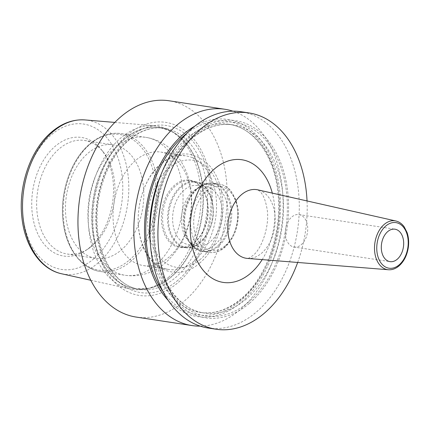 <?xml version="1.0" encoding="UTF-8"?>
<svg xmlns="http://www.w3.org/2000/svg" width="430" height="430" viewBox="0 0 430 430"><rect width="100%" height="100%" fill="white"/><g stroke="black" fill="none" stroke-linecap="round" stroke-linejoin="round"><path stroke-width="0.32" stroke-dasharray="2.15 1.61" d="M168.555 277.291A82.608 55.615 98.7 0 0 200.96 199.069A82.608 55.615 98.7 0 0 170.06 130.537A82.608 55.615 98.7 0 0 154.499 125.732A82.608 55.615 98.7 0 0 120.631 138.111A82.608 55.615 98.7 0 0 88.43 224.476A82.608 55.615 98.7 0 0 129.672 288.906A82.608 55.615 98.7 0 0 145.958 288.944A82.608 55.615 98.7 0 0 168.555 277.291M90.015 247.255A59.958 40.366 98.7 0 0 101.276 149.516A59.958 40.366 98.7 0 0 55.233 146.243A59.958 40.366 98.7 0 0 34.712 225.594A59.958 40.366 98.7 0 0 85.93 250.368A59.958 40.366 98.7 0 0 90.015 247.255M67.188 254.012A57.432 38.662 -81.3 0 0 88.569 248.594A57.432 38.662 -81.3 0 0 92.482 245.616A57.432 38.662 98.7 0 0 103.264 151.994A57.432 38.662 98.7 0 0 84.463 140.459A57.432 38.662 98.7 0 0 59.168 148.855A57.432 38.662 -81.3 0 0 36.867 210.168A57.432 38.662 -81.3 0 0 67.188 254.012L95.987 258.398A57.432 38.662 -81.3 0 1 65.666 214.549A57.432 38.662 -81.3 0 1 87.962 153.241A57.432 38.662 98.7 0 1 113.262 144.84A57.432 38.662 98.7 0 1 143.582 188.684A57.432 38.662 98.7 0 1 121.281 249.997A57.432 38.662 -81.3 0 1 95.987 258.398M160.831 152.08A57.432 38.662 98.7 0 1 191.151 195.924A57.432 38.662 98.7 0 1 168.85 257.237A57.432 38.662 -81.3 0 1 143.55 265.632A57.432 38.662 -81.3 0 1 113.235 221.789A57.432 38.662 -81.3 0 1 135.531 160.476A57.432 38.662 98.7 0 1 160.831 152.08L186.018 155.913A57.432 38.662 98.7 0 0 160.723 164.308A57.432 38.662 -81.3 0 0 138.422 225.621A57.432 38.662 -81.3 0 0 168.743 269.465A57.432 38.662 -81.3 0 0 194.037 261.069A57.432 38.662 98.7 0 0 216.338 199.756A57.432 38.662 98.7 0 0 186.018 155.913M194.457 242.477A34.061 22.935 98.7 0 0 200.853 186.948A34.061 22.935 98.7 0 0 174.698 185.088A34.061 22.935 98.7 0 0 163.034 230.174A34.061 22.935 98.7 0 0 192.135 244.245A34.061 22.935 98.7 0 0 194.457 242.477M180.347 246.96A33.432 22.511 -81.3 0 0 192.796 243.799A33.432 22.511 -81.3 0 0 195.075 242.069A33.432 22.511 98.7 0 0 201.353 187.566A33.432 22.511 98.7 0 0 190.404 180.853A33.432 22.511 98.7 0 0 175.676 185.744A33.432 22.511 -81.3 0 0 162.696 221.434A33.432 22.511 -81.3 0 0 180.347 246.96L185.346 247.718A33.432 22.511 -81.3 0 1 167.695 222.192A33.432 22.511 -81.3 0 1 180.675 186.502A33.432 22.511 98.7 0 1 195.403 181.616A33.432 22.511 98.7 0 1 212.716 204.083A33.432 22.511 98.7 0 1 208.555 231.415A33.432 22.511 98.7 0 1 200.074 242.832A33.432 22.511 -81.3 0 1 185.346 247.718M188.49 244.584A29.863 20.108 -81.3 0 0 201.643 240.22A29.863 20.108 98.7 0 0 209.222 230.023A29.863 20.108 98.7 0 0 212.936 205.61A29.863 20.108 98.7 0 0 197.477 185.54A29.863 20.108 98.7 0 0 184.32 189.904A29.863 20.108 -81.3 0 0 172.726 221.789A29.863 20.108 -81.3 0 0 188.49 244.584L197.338 245.933A29.863 20.108 -81.3 0 1 187.561 239.935A29.863 20.108 -81.3 0 1 193.167 191.253A29.863 20.108 98.7 0 1 195.198 189.705L199.794 186.62A34.26 23.064 98.7 0 0 197.456 188.394A34.26 23.064 -81.3 0 0 191.022 244.245A34.26 23.064 -81.3 0 0 217.333 246.116A34.26 23.064 98.7 0 0 229.061 200.772A34.26 23.064 98.7 0 0 199.794 186.62C204.191 183.691 208.722 182.556 213.393 183.218A34.556 23.263 98.7 0 0 198.171 188.27A34.556 23.263 -81.3 0 0 184.755 225.159A34.556 23.263 -81.3 0 0 202.998 251.539C198.343 250.776 194.349 248.346 191.022 244.245L187.561 239.935M197.477 185.54L206.319 186.883A29.863 20.108 98.7 0 1 222.084 209.684A29.863 20.108 98.7 0 1 210.49 241.563A29.863 20.108 -81.3 0 1 197.338 245.933M206.319 186.883A29.863 20.108 98.7 0 0 195.198 189.705M127.199 135.181A87.532 58.931 -81.3 0 1 206.658 162.766A87.532 58.931 -81.3 0 1 177.982 282.655A87.532 58.931 -81.3 0 1 98.524 255.065A87.532 58.931 -81.3 0 1 127.199 135.181M136.138 317.06A109.392 73.648 -81.3 0 0 184.32 301.07A109.392 73.648 98.7 0 0 226.798 184.282A109.392 73.648 98.7 0 0 169.044 100.77M297.678 262.461A109.392 73.648 98.7 0 0 307.036 200.95M208.19 328.025A109.392 73.648 98.7 0 0 256.371 312.029A109.392 73.648 98.7 0 0 298.85 195.247A109.392 73.648 98.7 0 0 241.096 111.735M200.208 326.128A109.392 73.648 98.7 0 0 240.214 309.573A109.392 73.648 98.7 0 0 283.026 198.708A109.392 73.648 98.7 0 0 232.915 111.171M249.486 303.263A99.722 67.139 98.7 0 0 282.155 166.679A99.722 67.139 98.7 0 0 191.635 135.251A99.722 67.139 -81.3 0 0 158.971 271.835A99.722 67.139 -81.3 0 0 249.486 303.263M194.774 126.183A99.722 67.139 98.7 0 1 276.447 172.989A99.722 67.139 98.7 0 1 241.488 302.048A99.722 67.139 -81.3 0 1 168.259 300.452M294.061 247.04A16.41 11.046 -81.3 0 0 301.285 244.638A16.41 11.046 98.7 0 0 307.66 227.121A16.41 11.046 98.7 0 0 298.995 214.597A16.41 11.046 98.7 0 0 291.766 216.994A16.41 11.046 -81.3 0 0 285.396 234.511A16.41 11.046 -81.3 0 0 294.061 247.04L390.015 261.639M215.086 244.622A32.82 22.097 98.7 0 0 227.83 209.587A32.82 22.097 98.7 0 0 210.506 184.534A32.82 22.097 98.7 0 0 196.048 189.334A32.82 22.097 98.7 0 0 183.304 224.369A32.82 22.097 98.7 0 0 200.633 249.422A32.82 22.097 98.7 0 0 215.086 244.622M181.304 187.088A32.82 22.097 -81.3 0 1 195.763 182.288A32.82 22.097 -81.3 0 1 213.087 207.346A32.82 22.097 -81.3 0 1 200.342 242.38A32.82 22.097 -81.3 0 1 185.889 247.18A32.82 22.097 -81.3 0 1 168.56 222.122A32.82 22.097 -81.3 0 1 181.304 187.088M61.597 273.77A77.884 52.438 -81.3 0 0 98.255 262.827A77.884 52.438 98.7 0 0 128.355 177.961A77.884 52.438 98.7 0 0 85 119.932M123.711 139.39A81.593 54.932 -81.3 0 1 172.527 131.913A81.593 54.932 -81.3 0 1 203.046 199.595A81.593 54.932 -81.3 0 1 171.043 276.856A81.593 54.932 -81.3 0 1 148.721 288.363A81.593 54.932 -81.3 0 1 93.186 236.065A81.593 54.932 -81.3 0 1 123.711 139.39M93.95 258.683A73.514 49.493 -81.3 0 1 27.219 235.511A73.514 49.493 -81.3 0 1 51.304 134.821A73.514 49.493 98.7 0 1 118.035 157.987A73.514 49.493 98.7 0 1 93.95 258.683M129.263 260.161A68.644 46.214 98.7 0 0 151.752 166.147A68.644 46.214 98.7 0 0 89.445 144.512A68.644 46.214 -81.3 0 0 66.956 238.532A68.644 46.214 -81.3 0 0 129.263 260.161M130.967 261.295A69.735 46.951 -81.3 0 1 100.249 271.491A69.735 46.951 -81.3 0 1 63.43 218.252A69.735 46.951 -81.3 0 1 90.51 143.803A69.735 46.951 98.7 0 1 121.228 133.606L145.985 137.374A69.735 46.951 98.7 0 0 115.267 147.571A69.735 46.951 -81.3 0 0 88.188 222.02A69.735 46.951 -81.3 0 0 125.006 275.259A69.735 46.951 -81.3 0 0 155.725 265.063A69.735 46.951 98.7 0 0 182.804 190.614A69.735 46.951 98.7 0 0 145.985 137.374C156.3 139.073 165.211 143.609 172.72 150.989L179.487 159.03C186.969 170.151 191.033 182.884 191.673 197.23C192.387 223.955 183.68 245.815 165.545 262.827C161.083 266.648 156.192 269.685 150.871 271.937C142.534 275.431 133.913 276.538 125.006 275.259L100.249 271.491C81.023 268.884 65.801 247.9 63.049 221.273C59.512 192.672 70.848 159.611 89.725 143.98C99.728 135.574 110.231 132.118 121.228 133.606A69.735 46.951 98.7 0 1 158.047 186.846A69.735 46.951 98.7 0 1 130.967 261.295M200.283 259.397A54.148 36.453 -81.3 0 1 151.134 242.332A54.148 36.453 -81.3 0 1 168.872 168.168A54.148 36.453 98.7 0 1 218.021 185.233A54.148 36.453 98.7 0 1 200.283 259.397M218.22 246.487A34.556 23.263 -81.3 0 1 202.998 251.539L208.964 252.448A34.556 23.263 -81.3 0 1 190.726 226.067A34.556 23.263 -81.3 0 1 204.142 189.178A34.556 23.263 98.7 0 1 219.359 184.126A34.556 23.263 98.7 0 1 237.602 210.506A34.556 23.263 98.7 0 1 224.186 247.395A34.556 23.263 -81.3 0 1 208.964 252.448C214.597 253.2 219.929 251.459 224.971 247.212C234.807 237.811 239.214 225.261 238.188 209.566L236.161 200.337L230.915 190.909C227.658 187.109 223.81 184.846 219.359 184.126L213.393 183.218A34.556 23.263 98.7 0 1 231.636 209.598A34.556 23.263 98.7 0 1 218.22 246.487M225.153 245.793A32.368 21.79 -81.3 0 1 195.774 235.592A32.368 21.79 -81.3 0 1 206.373 191.264A32.368 21.79 98.7 0 1 235.753 201.466A32.368 21.79 98.7 0 1 225.153 245.793M171.436 276.856A81.517 54.879 -81.3 0 1 135.531 288.777A81.517 54.879 -81.3 0 1 92.493 226.54A81.517 54.879 -81.3 0 1 124.146 139.519A81.517 54.879 -81.3 0 1 160.051 127.597A81.517 54.879 -81.3 0 1 203.089 189.829A81.517 54.879 -81.3 0 1 171.436 276.856M128.328 140.153A81.517 54.879 -81.3 0 1 164.233 128.237A81.517 54.879 -81.3 0 1 207.271 190.469A81.517 54.879 -81.3 0 1 175.617 277.495A81.517 54.879 -81.3 0 1 139.712 289.411A81.517 54.879 -81.3 0 1 96.675 227.18A81.517 54.879 -81.3 0 1 128.328 140.153M177.977 280.236A84.506 56.894 -81.3 0 1 101.265 253.603A84.506 56.894 -81.3 0 1 128.952 137.863A84.506 56.894 -81.3 0 1 205.658 164.496A84.506 56.894 -81.3 0 1 177.977 280.236M248.959 301.731A97.906 65.914 -81.3 0 1 160.089 270.878A97.906 65.914 -81.3 0 1 192.162 136.783A97.906 65.914 98.7 0 1 281.032 167.641A97.906 65.914 98.7 0 1 248.959 301.731M246.17 299.124A95.17 64.075 -81.3 0 1 204.245 313.04A95.17 64.075 -81.3 0 1 154.004 240.386A95.17 64.075 -81.3 0 1 190.958 138.782A95.17 64.075 98.7 0 1 232.877 124.867A95.17 64.075 98.7 0 1 283.123 197.526A95.17 64.075 98.7 0 1 246.17 299.124M150.398 244.025A95.17 64.075 -81.3 0 0 200.251 312.433L204.245 313.04C177.439 309.767 155.515 276.469 154.569 235.28C152.935 198.123 168.571 157.944 191.941 138.557C205.277 127.436 218.924 122.872 232.877 124.867L228.878 124.259C253.249 127.393 273.883 154.999 277.775 191.5C282.875 231.157 266.928 277.554 241.187 298.742C227.852 309.863 214.204 314.427 200.251 312.433A95.17 64.075 -81.3 0 0 242.171 298.517A95.17 64.075 98.7 0 0 279.124 196.913A95.17 64.075 98.7 0 0 228.878 124.259A95.17 64.075 98.7 0 0 186.959 138.175A95.17 64.075 -81.3 0 0 160.938 174.747M186.959 133.295A97.906 65.914 98.7 0 1 273.668 168.318A97.906 65.914 98.7 0 1 240.961 300.516A97.906 65.914 -81.3 0 1 162.911 291.341M262.192 259.607A62.033 41.764 98.7 0 0 272.308 193.113M247.39 258.419A34.722 23.376 98.7 0 0 261.574 253.216A34.722 23.376 98.7 0 0 275.109 216.951A34.722 23.376 98.7 0 0 257.823 189.845L260.3 191.721C261.73 193.511 264.531 196.257 266.767 207.351C270.594 224.648 261.548 249.561 252.786 255.581C246.325 260.107 247.669 257.86 247.39 258.419M395.842 220.977A24.693 16.625 -81.3 0 1 408.14 240.252A24.693 16.625 -81.3 0 1 398.513 266.046A24.693 16.625 -81.3 0 1 388.424 269.75M114.821 122.421L154.499 125.732M145.958 288.944L148.721 288.363L135.531 288.777L139.712 289.411C116.627 286.595 97.803 257.86 97.099 222.434C95.809 190.716 109.177 156.52 129.113 139.976C140.551 130.44 152.258 126.528 164.233 128.237L160.051 127.597L172.527 131.913L170.06 130.537M90.805 280.263L129.672 288.906M103.264 151.994L101.276 149.516M88.569 248.594L85.93 250.368M84.463 140.459L113.262 144.84M143.55 265.632L168.743 269.465M199.837 262.95C179.719 281.542 150.301 271.346 141.97 243.53C132.44 217.386 141.362 179.735 161.32 163.4C170.097 155.977 179.509 152.924 189.565 154.241L199.488 157.579L209.174 165.281C216.715 173.913 221.192 185.094 222.611 198.821C225.175 222.681 215.779 249.669 199.837 262.95M201.353 187.566L200.853 186.948M192.796 243.799L192.135 244.245M190.404 180.853L195.403 181.616M212.936 205.61L212.716 204.083M209.222 230.023L208.555 231.415M298.995 214.597L394.955 229.195M195.763 182.288L210.506 184.534M185.889 247.18L200.633 249.422"/><path stroke-width="0.64" d="M232.915 111.171A109.392 73.648 98.7 0 0 224.938 109.274L169.044 100.77A109.392 73.648 98.7 0 0 120.862 116.766A109.392 73.648 -81.3 0 0 78.384 233.549A109.392 73.648 -81.3 0 0 136.138 317.06L192.027 325.569A109.392 73.648 98.7 0 0 200.208 326.128M307.036 200.95A109.392 73.648 98.7 0 0 249.008 112.939L241.096 111.735A109.392 73.648 98.7 0 0 192.914 127.726A109.392 73.648 98.7 0 0 150.435 244.514A109.392 73.648 98.7 0 0 208.19 328.025L216.102 329.229A109.392 73.648 -81.3 0 0 264.283 313.233A109.392 73.648 98.7 0 0 297.678 262.461M249.008 112.939A109.392 73.648 98.7 0 0 200.826 128.93A109.392 73.648 -81.3 0 0 158.347 245.718A109.392 73.648 -81.3 0 0 216.102 329.229M224.938 109.274A109.392 73.648 98.7 0 0 176.751 125.27A109.392 73.648 98.7 0 0 134.278 242.052A109.392 73.648 98.7 0 0 192.027 325.569M168.259 300.452A99.722 67.139 -81.3 0 1 183.637 134.036A99.722 67.139 98.7 0 1 194.774 126.183M397.245 259.236A16.41 11.046 98.7 0 0 403.619 241.719A16.41 11.046 98.7 0 0 394.955 229.195A16.41 11.046 98.7 0 0 387.726 231.593A16.41 11.046 98.7 0 0 381.356 249.11A16.41 11.046 98.7 0 0 390.015 261.639A16.41 11.046 98.7 0 0 397.245 259.236M61.597 273.77C40.447 269.347 24.596 245.799 21.844 216.946C18.253 185.394 30.745 149.344 51.659 131.978C62.097 123.152 73.207 119.137 85 119.932A77.884 52.438 98.7 0 0 53.073 131.601A77.884 52.438 -81.3 0 0 22.709 213.027A77.884 52.438 -81.3 0 0 61.597 273.77L90.805 280.263M150.398 244.025A95.17 64.075 -81.3 0 1 160.938 174.747M162.911 291.341A97.906 65.914 -81.3 0 1 184.164 135.568A97.906 65.914 98.7 0 1 186.959 133.295M272.308 193.113A62.033 41.764 98.7 0 0 214.565 168.829A62.033 41.764 98.7 0 0 194.242 253.786A62.033 41.764 98.7 0 0 250.55 273.34A62.033 41.764 98.7 0 0 262.192 259.607M241.429 194.715A34.722 23.376 98.7 0 0 228.013 232.582A34.722 23.376 98.7 0 0 247.39 258.419L388.424 269.75A24.693 16.625 -81.3 0 1 374.643 251.373A24.693 16.625 -81.3 0 1 384.183 224.439A24.693 16.625 -81.3 0 1 395.842 220.977L257.823 189.845A34.722 23.376 98.7 0 0 241.429 194.715M385.796 225.992A23.053 15.523 -81.3 0 1 406.726 233.259A23.053 15.523 -81.3 0 1 399.174 264.837A23.053 15.523 -81.3 0 1 378.244 257.57A23.053 15.523 -81.3 0 1 385.796 225.992M85 119.932L114.821 122.421M388.424 269.75C392.16 270.002 395.697 268.718 399.04 265.901C403.915 261.548 406.99 255.495 408.263 247.755C409.048 242.332 408.661 237.274 407.092 232.582L404.248 226.927C401.969 223.745 399.169 221.762 395.842 220.977"/></g></svg>
